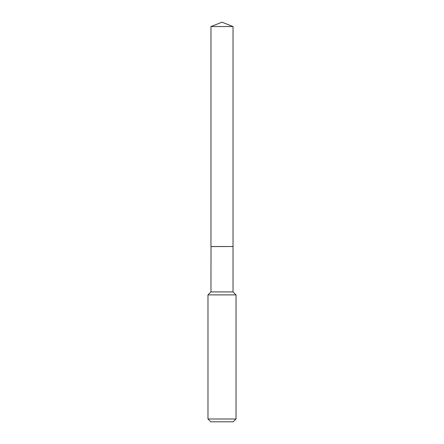 <?xml version="1.0" encoding="UTF-8"?>
<svg xmlns="http://www.w3.org/2000/svg" width="444" height="444" viewBox="0 0 444 444"><rect width="100%" height="100%" fill="white"/><g stroke="black" fill="none" stroke-linecap="round" stroke-linejoin="round"><path stroke-width="0.67" d="M233.039 26.551L210.961 26.551L210.961 246.537L233.039 246.537L233.039 26.551L222 22.2L210.961 26.551M211.005 246.537L210.961 291.908L207.975 294.894L207.975 418.997L236.025 418.997L233.217 421.8L210.783 421.8L207.975 418.997M232.995 246.537L210.961 246.581M233.039 246.581L233.039 291.908L236.025 294.894L207.975 294.894M236.025 294.894L236.025 418.997M233.039 291.908L210.961 291.908"/></g></svg>
